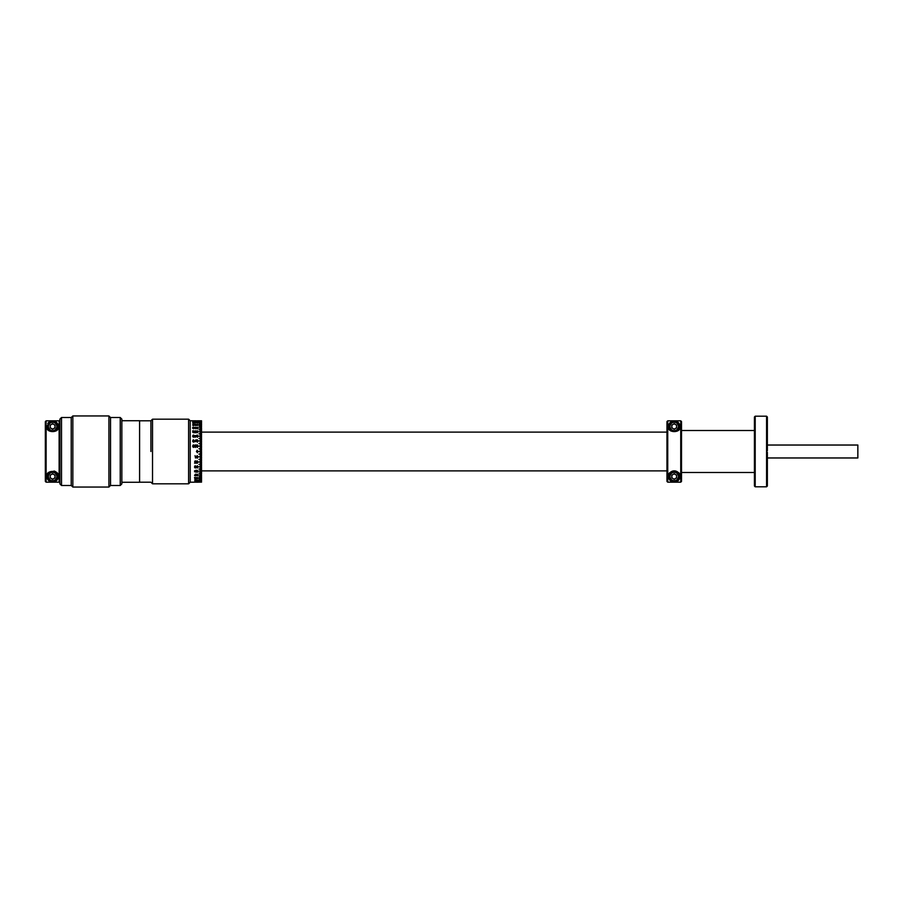 <?xml version="1.0" encoding="UTF-8"?>
<svg xmlns="http://www.w3.org/2000/svg" width="903" height="903" viewBox="0 0 903 903"><rect width="100%" height="100%" fill="white"/><g stroke="black" fill="none" stroke-linecap="round" stroke-linejoin="round"><path stroke-width="1.35" d="M755.201 486.796L754.423 486.017L754.423 416.983L755.201 416.204L755.201 486.796L766.579 486.796L766.579 450.721L767.358 450.721L766.579 450.721L766.579 416.204L767.358 416.983L767.358 450.721M766.681 450.721L766.681 452.279M767.358 452.279L766.579 452.279L767.358 452.279L767.358 486.017L766.579 486.796M201.538 470.892L666.956 470.892M201.538 432.108L666.956 432.108M45.342 432.108L45.342 470.892M754.423 430.494L681.505 430.494M754.423 472.506L681.505 472.506M767.358 445.032L857.85 445.032L857.85 457.968L767.358 457.968M121.849 419.116L121.849 483.884L120.234 485.498L120.234 417.502L121.849 419.116M120.234 485.498L110.527 485.498L110.527 417.502L120.234 417.502M71.224 417.558L72.838 415.944L108.913 415.944L110.527 417.558M71.224 485.442L72.838 487.056L108.913 487.056L108.913 415.944M110.527 485.442L108.913 487.056M72.838 415.944L72.838 487.056M59.903 483.884L59.903 419.116L61.517 417.502L61.517 485.498L59.903 483.884M61.517 417.502L71.224 417.502L71.224 485.498L61.517 485.498M121.849 482.27L139.593 482.27L139.593 420.73L121.849 420.73M150.914 451.5L150.914 420.798L150.914 451.5M152.528 419.184L152.528 483.816L188.603 483.816L188.603 419.184L152.528 419.184L150.914 420.798L139.593 420.798M188.603 419.184L190.217 420.798L190.217 482.202L190.217 420.798L195.827 420.809M193.626 444.931L194.326 446.658L193.671 447.414L192.678 446.725L194.111 446.68L193.366 446.172L193.987 445.54L192.768 445.529L193.366 444.931L194.179 446.24M194.822 446.172L195.071 444.987L196.064 444.987L195.24 445.224L196.165 446.59L195.511 447.414L194.574 446.759L195.94 446.579L194.822 446.172L195.071 444.987L196.064 445.224M197.091 444.931L196.414 446.172L197.351 444.931L198.05 446.172L197.385 447.414L196.414 446.15M193.626 435.065L194.326 436.578L193.671 437.255L192.678 436.634L194.111 436.6L193.366 436.149L193.987 435.596L192.768 435.585L193.366 435.065L194.326 436.589M196.064 435.596L196.188 436.578L195.161 437.255L194.54 436.634L195.974 436.6L195.229 436.149L195.849 435.596L194.642 435.585L196.064 435.596M197.091 435.065L196.414 436.16L197.351 435.065L198.05 436.149L197.385 437.255L196.414 436.093M194.292 428.338L193.806 427.774L193.705 428.812L192.678 428.349L194.111 428.315L193.366 427.977L193.987 427.57L192.768 427.57L193.626 427.187L194.326 428.304L192.768 428.282M194.924 427.379L195.511 427.221L195.511 428.778L194.913 427.379L195.511 427.221M196.414 427.977L197.091 427.187L198.05 427.977L197.385 428.812L196.414 427.977L197.091 428.812M196.414 424.907L197.091 424.297L198.05 424.907L197.057 425.561L196.414 424.907L197.091 424.297L196.414 424.929L197.091 425.561M192.678 421.498L194.326 421.498L192.678 421.498L193.547 421.114M196.064 421.159L194.54 421.362L196.064 421.159M196.414 421.261L197.091 421.509M196.064 481.615L194.54 481.83L196.064 481.615M196.414 481.739L197.091 481.931M195.195 478.014L196.165 478.353L194.664 478.353L195.68 477.439L195.195 478.014M196.414 478.093L197.091 477.439L198.05 478.093L197.057 478.703L196.414 478.071M195.691 471.738L194.54 471.738L195.906 470.26L195.691 471.738M196.414 471.242L197.091 470.26L198.05 471.242L197.057 472.19L196.414 471.219M194.54 463.137L195.94 461.501L194.642 461.568L195.285 460.812L196.165 461.478L195.059 462.9L196.188 463.137L194.54 463.137L196.188 462.9M196.414 462.009L197.091 460.812L198.05 462.009L197.385 463.171L196.414 462.009L197.057 463.171M197.147 450.236L196.436 451.5L197.441 452.764L198.084 451.5L197.147 450.236M196.414 456.839L197.091 455.586L198.05 456.839L197.385 458.069L196.414 456.839M195.059 455.643L195.511 458.024L195.059 455.643M196.414 466.919L197.351 465.745L198.05 466.851L197.385 467.935L196.414 466.851L197.057 467.935M196.064 466.298L195.545 467.935L194.54 467.336L195.974 467.291L195.229 466.851L195.849 466.298L194.642 466.287L195.229 465.745L196.041 466.896M196.414 475.023L197.351 474.188L198.05 475.023L197.385 475.813L196.414 475.023L197.091 475.813M194.822 475.023L196.064 474.222L195.24 474.391L196.165 475.294L195.511 475.813L194.574 475.396L195.94 475.283L194.822 475.023M196.414 480.351L198.05 480.351L196.414 480.328M194.698 479.922L196.188 479.922L194.924 480.757L195.827 480.012L194.698 479.922M196.414 422.649L198.05 422.649L197.057 423.101L196.414 422.649L197.091 422.243L196.414 422.672L197.091 423.101M194.901 423.067L195.567 422.728L194.574 422.469L195.319 422.739M192.678 423.089L194.077 422.469L193.423 422.243L194.292 422.469L193.197 422.988L194.326 423.089L192.678 423.089L193.547 422.322M194.54 424.907L195.488 424.297L196.188 424.907L195.511 425.561L194.54 424.907L195.229 424.297M194.201 424.591L193.671 425.561L192.678 425.2L194.111 425.166L192.768 424.591L193.366 424.297L194.201 424.591M196.414 431.769L197.091 430.81L198.05 431.769L197.385 432.74L196.414 431.769M194.54 432.706L195.94 431.363L194.642 431.408L195.285 430.81L196.165 431.341L195.059 432.514L196.188 432.706L194.54 432.706L195.94 431.374L195.42 431.002M194.201 431.273L193.671 432.74L192.678 432.198L194.111 432.165L193.366 431.769L193.987 431.273L192.768 431.273L193.366 430.81L194.201 431.273M197.091 439.829L196.414 441.014L197.351 439.829L198.05 441.003L197.385 442.188L196.414 440.969M195.691 441.612L194.54 441.612L195.906 439.829L195.691 441.612M193.626 439.829L194.326 441.465L193.671 442.188L192.678 441.533L194.111 441.488L193.366 441.003L193.987 440.393L192.768 440.393L193.366 439.829L194.179 441.07M188.603 483.816L190.217 482.202L200.252 482.157M198.05 420.798L201.538 420.798L198.953 420.911L201.538 420.922L198.953 421.249L201.538 421.272L198.953 421.825L201.538 421.859L200.252 421.972L201.538 422.627L198.953 422.627L201.538 422.672L200.252 422.807L201.538 422.864L200.252 423.01L201.538 423.642L198.953 423.642L201.538 423.699L200.252 423.879L201.538 423.936L200.252 424.117L201.538 424.173L200.252 424.365L201.538 424.873L198.953 424.873L201.538 424.941L200.252 425.144L201.538 425.211L200.252 425.426L201.538 425.494L200.252 425.719L201.538 426.306L198.953 426.306L201.538 426.385L200.252 426.622L201.538 426.701L200.252 426.938L201.538 427.017L200.252 427.266L201.538 427.943L198.953 427.943L201.538 428.022L200.252 428.282L201.538 428.372L200.252 428.643L201.538 428.722L200.252 429.004L201.538 429.083L200.252 429.365L201.538 429.738L198.953 429.738L201.538 429.839L200.252 430.121L201.538 430.223L200.252 430.517L201.538 430.607L200.252 430.912L201.538 431.002L200.252 431.307L201.538 431.713L198.953 431.713L201.538 431.815L200.252 432.131L201.538 432.232L200.252 432.548L201.538 432.65L200.252 432.966L201.538 433.079L200.252 433.395L201.538 433.835L198.953 433.835L201.538 433.937L200.252 434.275L201.538 434.388L200.252 434.727L201.538 434.828L200.252 435.178L201.538 435.28L200.252 435.63L201.538 436.093L198.953 436.093L201.538 436.205L200.252 436.555L201.538 436.668L200.252 437.029L201.538 437.142L200.252 437.503L201.538 437.616L200.252 437.978L201.538 438.463L198.953 438.463L201.538 438.587L200.252 438.948L201.538 439.072L200.252 439.445L201.538 439.558L200.252 439.942L201.538 440.054L200.252 440.438L201.538 440.935L198.953 440.935L201.538 441.059L200.252 441.443L201.538 441.567L200.252 441.951L201.538 442.075L200.252 442.459L201.538 442.583L200.252 442.978L201.538 443.486L198.953 443.486L201.538 443.61L200.252 444.005L201.538 444.129L200.252 444.536L201.538 444.66L200.252 445.055L201.538 445.179L200.252 445.574L201.538 446.105L198.953 446.105L201.538 446.229L200.252 446.635L201.538 446.759L200.252 447.166L201.538 447.29L200.252 447.696L201.538 447.82L200.252 448.227L201.538 448.757L198.953 448.757L201.538 448.893L200.252 449.299L201.538 449.423L200.252 449.829L201.538 449.954L200.252 450.36L201.538 450.495L200.252 450.902L201.538 451.432L198.953 451.432L201.538 451.568L200.252 451.974L201.538 452.098L200.252 452.505L201.538 452.64L200.252 453.046L201.538 453.171L200.252 453.577L201.538 454.107L198.953 454.107L201.538 454.243L200.252 454.649L201.538 454.773L200.252 455.18L201.538 455.304L200.252 455.71L201.538 455.834L200.252 456.241L201.538 456.771L198.953 456.771L201.538 456.895L200.252 457.29L201.538 457.426L200.252 457.821L201.538 457.945L200.252 458.34L201.538 458.464L200.252 458.871L201.538 459.39L198.953 459.39L201.538 459.514L200.252 459.898L201.538 460.022L200.252 460.417L201.538 460.541L200.252 460.925L201.538 461.049L200.252 461.433L201.538 461.941L198.953 461.941L201.538 462.065L200.252 462.438L201.538 462.562L200.252 462.946L201.538 463.058L200.252 463.442L201.538 463.555L200.252 463.928L201.538 464.413L198.953 464.413L201.538 464.537L200.252 464.898L201.538 465.022L200.252 465.384L201.538 465.496L200.252 465.858L201.538 465.971L200.252 466.332L201.538 466.795L198.953 466.795L201.538 466.907L200.252 467.257L201.538 467.37L200.252 467.72L201.538 467.822L200.252 468.172L201.538 468.273L200.252 468.612L201.538 469.063L198.953 469.063L201.538 469.165L200.252 469.492L201.538 469.605L200.252 469.921L201.538 470.034L200.252 470.35L201.538 470.452L200.252 470.768L201.538 471.185L198.953 471.185L201.538 471.287L200.252 471.592L201.538 471.693L200.252 471.998L201.538 472.088L200.252 472.393L201.538 472.483L200.252 472.777L201.538 473.161L198.953 473.161L201.538 473.262L200.252 473.544L201.538 473.635L200.252 473.917L201.538 473.996L200.252 474.278L201.538 474.978L198.953 474.978L201.538 475.057L200.252 475.317L201.538 475.407L200.252 475.655L201.538 475.734L200.252 475.983L201.538 476.615L198.953 476.615L201.538 476.694L200.252 476.919L201.538 476.987L200.252 477.213L201.538 477.281L200.252 477.506L201.538 478.059L198.953 478.059L201.538 478.127L200.252 478.319L201.538 478.387L200.252 478.579L201.538 478.635L200.252 478.827L201.538 479.301L198.953 479.301L201.538 479.358L200.252 479.527L201.538 479.572L200.252 479.741L201.538 480.328L198.953 480.328L201.538 480.373L200.252 480.509L201.538 481.141L198.953 481.141L201.538 481.175L198.953 481.728L201.538 482.078L198.953 482.089L201.538 482.134M195.33 420.798L196.414 420.798M194.032 431.589L193.366 431.589M200.252 447.256L201.538 447.29M200.252 455.744L201.538 455.71M192.768 445.529L193.366 444.931M193.987 445.54L193.502 445.168L193.366 446.172L194.111 446.68L193.366 446.172M192.678 446.725L194.111 446.68M195.398 445.811L196.165 446.59L195.116 445.856M195.94 446.579L195.353 446.048L195.94 446.579L195.33 447.188L194.574 446.759M197.836 446.172L197.226 445.168L196.628 446.172L197.226 447.188L197.836 446.172L197.226 445.168L196.628 446.172L197.226 447.188L197.836 446.172M197.351 444.931L198.05 446.138M192.768 435.596L193.366 435.065M192.678 436.646L194.111 436.612L193.502 435.28M197.836 436.16L197.226 435.28L196.628 436.16L197.226 437.052L197.836 436.149L197.226 435.269L196.628 436.149L197.226 437.052L197.836 436.149M197.351 435.065L198.05 436.16M197.836 424.929L196.628 424.907M197.351 424.297L198.05 424.929L197.385 424.297M192.768 421.204L193.423 421.069M194.326 421.453L193.253 421.441M193.705 421.069L194.292 421.193M195.364 421.464L195.974 421.374L195.364 421.453M195.511 421.069L196.188 421.374M192.768 421.374L193.423 421.509M195.443 421.317L196.165 421.193M192.768 425.166L193.423 425.561M194.077 425.2L193.547 425.448L193.502 424.421M195.906 425.189L195.364 424.421L194.766 424.929L195.883 425.234L195.364 424.41L194.766 424.907L195.883 425.223M198.05 431.781L197.385 430.81L198.05 431.781M197.057 430.81L196.414 431.781L197.091 430.81M195.974 474.685L195.229 475.001M196.188 474.685L195.545 474.188M195.782 475.091L195.499 475.813L196.165 475.271M197.746 480.554L196.628 480.328L197.746 480.554L197.226 479.978L196.628 480.328L197.226 480.689M195.364 481.886L195.974 481.717L195.364 481.886M196.165 478.33L195.567 478.703M195.24 478.703L194.664 478.342M197.746 477.766L196.628 478.071L197.836 478.071L197.226 478.579M198.05 478.071L197.385 478.703L198.05 478.093M197.836 471.219L197.226 470.44L196.628 471.219L197.226 472.009L197.836 471.219M198.05 471.219L197.385 472.19L198.05 471.231M195.488 462.189L195.42 461.027L194.642 461.557M195.059 462.9L196.165 461.478M197.836 462.009L197.226 461.027L196.628 461.997L197.226 462.957L197.836 461.997L197.226 461.038L196.628 462.009L197.226 462.957M197.385 463.171L198.05 462.054M201.538 449.423L200.252 449.423M201.538 449.954L200.252 449.954M200.252 453.046L201.538 453.046M200.252 453.577L201.538 453.577M200.252 468.612L201.538 468.612M198.953 466.795L201.538 466.795M200.252 460.417L201.538 460.417M198.953 459.39L201.538 459.39M200.252 458.34L201.538 458.34M200.252 457.821L201.538 457.821M201.538 445.179L200.252 445.179M201.538 444.66L200.252 444.66M201.538 443.61L198.953 443.61M201.538 442.583L200.252 442.583M201.538 436.205L198.953 436.205M201.538 434.388L200.252 434.388M201.538 430.223L200.252 430.223M201.538 425.494L200.252 425.494M201.538 424.681L200.252 424.681M201.538 422.649L198.953 422.627M201.538 422.469L200.252 422.446M201.538 422.299L200.252 422.277M201.538 421.848L198.953 421.825M200.252 420.877L201.538 420.866M198.953 481.175L201.538 481.152M200.252 480.723L201.538 480.701M200.252 480.554L201.538 480.531M198.953 480.373L201.538 480.351M200.252 478.319L201.538 478.319M200.252 477.506L201.538 477.506M200.252 472.777L201.538 472.777M197.836 456.828L197.226 455.823L196.628 456.828L197.226 457.844L197.836 456.828L197.226 455.823L196.628 456.839L197.226 457.844M198.05 456.828L197.385 458.069M197.057 458.069L196.414 456.828M197.746 467.382L197.226 465.959L196.628 466.84L197.746 467.382L197.226 465.959L196.628 466.851L197.226 467.731L196.628 466.851M197.385 467.935L198.05 466.941M195.353 467.731L195.849 466.287L194.642 466.275M195.161 467.935L194.54 467.325M196.188 467.269L195.545 467.935M196.064 474.38L195.398 474.764M195.33 475.667L195.94 475.271L194.822 475.001M195.15 475.813L194.574 475.384M198.05 480.328L197.385 480.757L198.05 480.351M196.188 479.911L194.924 480.757M195.804 480.012L194.698 480.001M194.766 481.717L195.974 481.739M194.642 478.297L195.285 478.703L194.642 478.319M195.691 471.547L195.691 470.734L194.969 471.547L195.545 471.547M197.836 422.672L196.628 422.649M198.05 422.672L197.385 422.243L198.05 422.672M195.24 422.988L196.098 422.491M194.574 422.469L195.206 422.243M192.768 422.83L193.423 423.101M193.705 423.101L194.292 422.841M192.768 422.514L193.423 422.243M193.231 422.988L194.326 422.999M193.705 422.243L194.292 422.48M195.488 424.297L196.188 424.929M192.768 424.602L193.366 424.297M197.836 431.781L197.226 431.002L196.628 431.781L197.226 432.571L197.836 431.781M194.642 431.431L195.285 430.81M195.071 432.514L196.188 432.526M195.567 430.81L196.165 431.363M197.836 441.014L197.226 440.043L196.628 441.014L197.226 441.973L197.836 441.014L197.226 441.973L196.628 441.003L197.226 440.043M197.351 439.829L198.05 440.946M194.551 441.612L195.861 439.829M194.969 441.386L195.691 441.386L195.691 440.404L194.969 441.386M192.768 440.393L193.366 439.829M193.987 440.404L193.502 440.043L193.366 441.003L194.111 441.488L192.678 441.533M192.768 420.798L193.423 420.821M193.705 420.821L194.292 420.798M195.15 422.243L194.585 422.446M193.614 427.841L192.678 427.221L194.077 428.327L193.547 428.654M193.784 427.221L193.208 427.221M197.351 428.812L198.05 427.977M194.54 470.734L195.861 472.19M194.54 477.461L195.94 478.353M197.351 481.931L198.05 481.739M197.351 475.813L198.05 475.023M192.678 430.844L193.614 431.6M194.292 432.187L193.253 431.036M193.806 431.521L193.197 431.036M193.784 430.844L193.208 430.844M194.292 425.189L193.197 424.444M197.351 421.509L198.05 421.261M195.24 421.069L194.664 421.17M195.827 421.475L195.195 421.295M196.628 427.977L197.746 427.593L197.226 428.654L197.836 427.977L197.226 427.333L196.628 427.977L197.226 428.654M196.628 421.261L197.226 421.453M197.226 420.809L197.836 420.798M197.226 430.991L196.628 431.769L197.226 432.56L197.836 431.769L197.226 430.991M197.746 471.705L197.226 470.44L196.628 471.242L197.226 472.009M196.628 475.023L197.226 474.346L196.628 475.023L197.226 475.667L197.836 475.023L197.226 474.346L197.746 474.617L197.226 475.667M197.226 477.563L196.628 478.093L197.836 478.093L197.226 477.563M197.746 478.387L197.746 477.777M197.226 479.99L196.628 480.351L197.226 479.99M196.628 481.739L197.226 481.897M197.226 482.191L197.836 482.202L197.226 482.191M194.766 481.739L195.364 481.547L194.766 481.739M152.528 483.816L150.914 482.202L139.593 482.202M666.956 451.5L666.956 421.599L667.735 420.821L667.735 482.179L666.956 481.401L666.956 451.5M673.965 421.633L671.301 421.633L668.581 426.476C666.764 433.282 681.697 433.271 679.891 426.476L677.16 421.633L674.496 421.633M680.738 451.5L680.738 420.821L681.505 421.599L681.505 481.401L680.738 482.179L680.738 451.5M667.735 420.821L680.738 420.821M679.824 427.3A5.655 5.655 0 0 0 677.16 421.633M671.301 421.633A5.655 5.655 0 0 0 668.638 427.3M674.496 481.367L677.16 481.367L679.891 476.524C681.697 469.718 666.764 469.729 668.581 476.524L671.301 481.367L673.965 481.367M677.16 481.367A5.655 5.655 0 0 0 674.236 470.869A5.655 5.655 0 0 0 671.301 481.367M680.738 482.179L667.735 482.179M676.652 426.035A2.461 2.461 0 0 0 675.816 424.591M675.072 424.15A2.461 2.461 0 0 0 673.401 424.15M672.645 424.591A2.461 2.461 0 0 0 671.809 426.035M671.809 426.905A2.461 2.461 0 0 0 672.645 428.349M673.401 428.79A2.461 2.461 0 0 0 675.072 428.79M675.816 428.349A2.461 2.461 0 0 0 676.652 426.905M679.079 426.476A4.854 4.854 0 0 0 674.236 421.622A4.854 4.854 0 0 0 669.383 426.476A4.854 4.854 0 0 0 674.236 431.318A4.854 4.854 0 0 0 679.079 426.476M678.435 426.476A4.199 4.199 0 0 0 674.236 422.265A4.199 4.199 0 0 0 670.026 426.476A4.199 4.199 0 0 0 674.236 430.675A4.199 4.199 0 0 0 678.435 426.476M671.809 425.076L671.809 427.875L674.236 429.275L676.652 427.875L676.652 425.076L674.236 423.676L671.809 425.076M671.809 426.476A2.427 2.427 0 0 0 674.236 428.891A2.427 2.427 0 0 0 676.652 426.476A2.427 2.427 0 0 0 674.236 424.049A2.427 2.427 0 0 0 671.809 426.476M678.435 476.524A4.199 4.199 0 0 0 674.236 472.325A4.199 4.199 0 0 0 670.026 476.524A4.199 4.199 0 0 0 674.236 480.735A4.199 4.199 0 0 0 678.435 476.524M679.079 476.524A4.854 4.854 0 0 0 674.236 471.682A4.854 4.854 0 0 0 669.383 476.524A4.854 4.854 0 0 0 674.236 481.378A4.854 4.854 0 0 0 679.079 476.524M674.236 473.725L671.809 475.125L671.809 477.924L674.236 479.324L676.652 477.924L676.652 475.125L674.236 473.725M676.652 476.095A2.461 2.461 0 0 0 675.816 474.651M675.072 474.21A2.461 2.461 0 0 0 673.401 474.21M672.645 474.651A2.461 2.461 0 0 0 671.809 476.095M671.809 476.965A2.461 2.461 0 0 0 672.645 478.409M673.401 478.85A2.461 2.461 0 0 0 675.072 478.85M675.816 478.409A2.461 2.461 0 0 0 676.652 476.965M671.809 476.524A2.427 2.427 0 0 0 674.236 478.951A2.427 2.427 0 0 0 676.652 476.524A2.427 2.427 0 0 0 674.236 474.109A2.427 2.427 0 0 0 671.809 476.524M45.342 451.5L45.342 421.599L46.121 420.821L46.121 482.179L45.342 481.401L45.342 451.5M52.363 421.633L49.699 421.633L46.967 426.476C45.161 433.282 60.083 433.271 58.277 426.476L55.546 421.633L52.893 421.633M59.903 481.401L59.124 482.179L59.124 420.821L59.903 421.599M46.121 420.821L59.124 420.821M58.221 427.3A5.655 5.655 0 0 0 58.21 425.618M58.04 424.839A5.655 5.655 0 0 0 55.546 421.633M46.967 426.476A5.655 5.655 0 0 0 48.536 430.381M56.279 430.776A5.655 5.655 0 0 0 58.018 428.169M52.893 481.367L55.546 481.367L58.277 476.524C60.083 469.718 45.161 469.729 46.967 476.524L49.699 481.367L52.363 481.367M58.221 475.7A5.655 5.655 0 0 0 56.708 472.619M56.279 472.213A5.655 5.655 0 0 0 53.999 471.039M47.848 473.488A5.655 5.655 0 0 0 47.227 474.831M47.024 475.7A5.655 5.655 0 0 0 49.699 481.367M55.546 481.367A5.655 5.655 0 0 0 58.029 478.172M58.21 477.382A5.655 5.655 0 0 0 58.277 476.524M49.699 421.633A5.655 5.655 0 0 0 47.825 423.484M59.124 482.179L46.121 482.179M55.049 426.035A2.461 2.461 0 0 0 54.214 424.591M53.458 424.15A2.461 2.461 0 0 0 51.787 424.15M51.031 424.591A2.461 2.461 0 0 0 50.196 426.035M50.196 426.905A2.461 2.461 0 0 0 51.031 428.349M51.787 428.79A2.461 2.461 0 0 0 53.458 428.79M54.214 428.349A2.461 2.461 0 0 0 55.049 426.905M57.476 426.476A4.854 4.854 0 0 0 52.622 421.622A4.854 4.854 0 0 0 47.78 426.476A4.854 4.854 0 0 0 52.622 431.318A4.854 4.854 0 0 0 57.476 426.476M56.821 426.476A4.199 4.199 0 0 0 52.622 422.265A4.199 4.199 0 0 0 48.423 426.476A4.199 4.199 0 0 0 52.622 430.675A4.199 4.199 0 0 0 56.821 426.476M50.196 425.076L50.196 427.875L52.622 429.275L55.049 427.875L55.049 425.076L52.622 423.676L50.196 425.076M50.196 426.476A2.427 2.427 0 0 0 52.622 428.891A2.427 2.427 0 0 0 55.049 426.476A2.427 2.427 0 0 0 52.622 424.049A2.427 2.427 0 0 0 50.196 426.476M56.821 476.524A4.199 4.199 0 0 0 52.622 472.325A4.199 4.199 0 0 0 48.423 476.524A4.199 4.199 0 0 0 52.622 480.735A4.199 4.199 0 0 0 56.821 476.524M57.476 476.524A4.854 4.854 0 0 0 52.622 471.682A4.854 4.854 0 0 0 47.78 476.524A4.854 4.854 0 0 0 52.622 481.378A4.854 4.854 0 0 0 57.476 476.524M52.622 473.725L50.196 475.125L50.196 477.924L52.622 479.324L55.049 477.924L55.049 475.125L52.622 473.725M55.049 476.095A2.461 2.461 0 0 0 54.214 474.651M53.458 474.21A2.461 2.461 0 0 0 51.787 474.21M51.031 474.651A2.461 2.461 0 0 0 50.196 476.095M50.196 476.965A2.461 2.461 0 0 0 51.031 478.409M51.787 478.85A2.461 2.461 0 0 0 53.458 478.85M54.214 478.409A2.461 2.461 0 0 0 55.049 476.965M50.196 476.524A2.427 2.427 0 0 0 52.622 478.951A2.427 2.427 0 0 0 55.049 476.524A2.427 2.427 0 0 0 52.622 474.109A2.427 2.427 0 0 0 50.196 476.524M755.201 416.204L766.579 416.204M196.628 482.202L197.836 482.202"/></g></svg>
